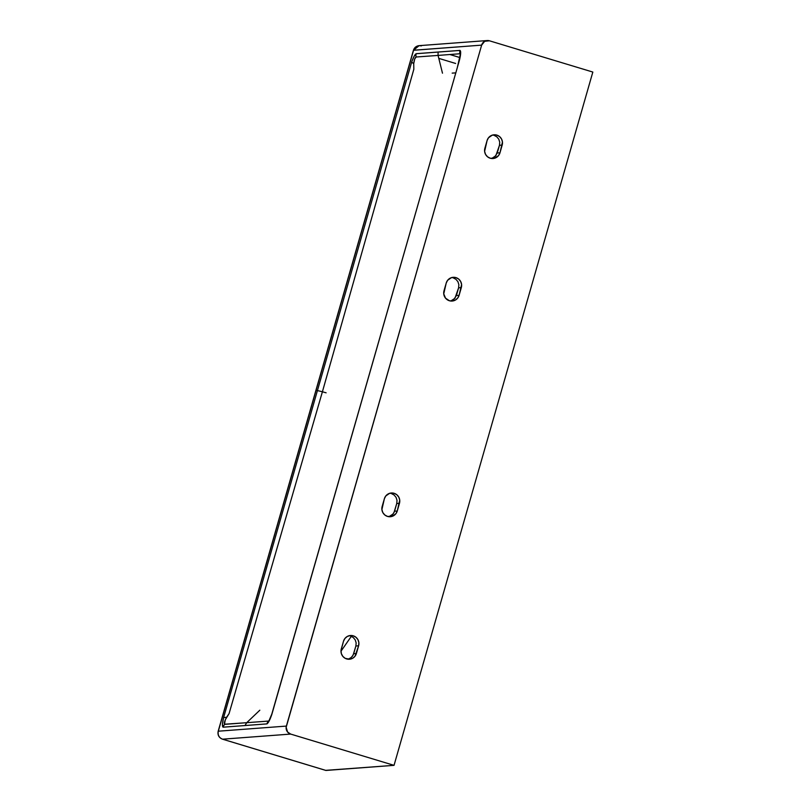 <?xml version="1.0" encoding="UTF-8"?>
<svg xmlns="http://www.w3.org/2000/svg" width="811" height="811" viewBox="0 0 811 811"><rect width="100%" height="100%" fill="white"/><g stroke="black" fill="none" stroke-linecap="round" stroke-linejoin="round"><path stroke-width="1.22" d="M348.061 659.221L351.163 657.609L353.099 655.176L355.887 646.012L356.151 642.89L355.218 639.899L353.221 637.487L350.464 636.027L353.272 635.824A8.039 7.867 -94.3 0 1 358.604 645.809L356.394 653.504A8.039 7.867 -94.3 0 1 349.45 659.242A8.039 7.867 -94.3 0 1 341.299 648.942L343.509 641.237L341.015 650.493L341.35 653.605L342.82 656.363L345.212 658.339L349.693 659.221L352.623 658.289L354.975 656.281L358.604 645.809L358.878 642.687L357.955 639.686L355.988 637.284L353.272 635.824L350.21 635.53L347.28 636.463L344.928 638.47L343.509 641.237A8.039 7.867 -94.3 0 1 353.272 635.824L348.933 635.733M389.31 516.597L392.027 515.097L393.964 512.664L396.751 503.499L397.015 500.377L396.082 497.386L394.075 494.984L391.328 493.524L394.136 493.311A8.039 7.867 -94.3 0 1 399.468 503.296L397.258 511.001A8.039 7.867 -94.3 0 1 390.314 516.729A8.039 7.867 -94.3 0 1 382.163 506.439L384.373 498.735L381.9 509.561L382.812 512.552L384.789 514.965L387.506 516.425L392.068 516.394L395.839 513.779L397.258 511.001L399.742 500.174L398.819 497.184L396.853 494.771L394.136 493.311L389.564 493.341L385.793 495.957L384.373 498.735A8.039 7.867 -94.3 0 1 394.136 493.311L389.797 493.23M451.159 300.911L453.876 299.411L456.39 295.518L459.107 295.316A8.039 7.867 -94.3 0 1 452.163 301.043A8.039 7.867 -94.3 0 1 444.012 290.743L446.222 283.049L443.749 293.866L445.533 298.164L449.355 300.729L452.406 301.023L455.336 300.09L457.688 298.083L459.107 295.316L461.591 284.489L460.668 281.498L458.702 279.085L455.975 277.626L451.413 277.656L447.642 280.271L446.222 283.049A8.039 7.867 -94.3 0 1 455.975 277.626L451.646 277.534M492.024 158.398L494.74 156.908L497.255 153.005L499.971 152.803A8.039 7.867 -94.3 0 1 493.027 158.53A8.039 7.867 -94.3 0 1 484.877 148.241L487.087 140.536L484.613 151.363L485.525 154.354L487.492 156.766L490.219 158.226L494.781 158.196L498.552 155.58L499.971 152.803L502.455 141.976L501.533 138.985L499.566 136.572L496.839 135.113L492.277 135.143L488.506 137.758L487.087 140.536A8.039 7.867 -94.3 0 1 496.839 135.113L492.51 135.031M325.748 770.349L394.034 765.341L325.971 770.45L222.579 739.186L290.652 734.077L394.034 765.341L290.652 734.077L287.591 732.029L286.151 727.335L481.643 45.132L484.654 41.31L489.449 40.793L592.831 72.057L394.034 765.341L592.831 72.057L489.449 40.793A6.427 6.285 -94.3 0 0 481.643 45.132L286.374 726.088L218.311 731.198L413.569 50.241L481.643 45.132L413.428 50.292L419.125 45.659L421.375 45.903M449.892 54.53L459.888 57.551L449.892 54.53M455.63 63.461L438.792 58.372L455.63 63.461M460.303 54.317L457.303 67.668L271.807 714.106A6.427 1.176 18.9 0 0 271.847 714.369L459.604 59.598C460.861 54.104 460.993 51.042 459.999 50.414L416.175 53.708C414.948 54.388 413.478 57.084 411.755 61.788A6.427 1.754 20 0 0 413.722 63.633L413.823 69.31L322.403 391.784L318.956 390.912L322.403 391.784L229.067 713.619L322.403 391.784L326.113 392.808L322.403 391.784L413.823 69.31L413.722 63.633L414.715 58.97L416.134 57.013L438.062 55.422L442.482 73.193L438.062 55.422L459.837 53.759L438.062 55.422L438.112 52.026L416.286 53.688L414.147 56.233L411.755 61.788L223.491 717.999L222.447 724.365L223.157 727.193L266.92 723.888L268.563 722.043L271.209 716.174L459.604 59.598L460.658 53.171L459.999 50.414L438.112 52.026L438.062 55.422L416.134 57.013A6.427 6.255 -107.5 0 1 416.175 53.708A6.427 6.255 72.5 0 0 416.134 57.013C415.039 57.429 414.239 59.639 413.722 63.633A6.427 1.754 -160 0 1 411.755 61.788L223.491 717.999C222.244 723.422 222.102 726.484 223.066 727.183L266.92 723.888C268.319 723.027 269.972 719.854 271.847 714.369A6.427 1.176 -161.1 0 1 271.807 714.106A6.427 1.176 -161.1 0 1 271.999 713.933M460.395 55.959L460.374 54.955M229.067 713.619L225.306 719.813L224.485 724.233L246.716 722.692L259.814 710.213L246.716 722.692L244.983 725.571L246.716 722.692L224.779 724.355A6.427 6.306 101.5 0 0 223.066 727.183A6.427 6.306 -78.5 0 1 224.779 724.355C223.856 723.726 224.444 721.385 226.553 717.34A6.427 2.088 -167 0 0 223.491 717.999A6.427 2.088 13 0 1 226.553 717.34L229.067 713.619M269.789 719.681L268.563 721.07L246.716 722.692L268.563 721.07A6.427 6.255 72.5 0 0 266.92 723.888A6.427 6.255 -107.5 0 1 268.563 721.07M450.774 301.023L454.961 298.286L458.6 287.814L458.864 284.691L457.921 281.701L455.924 279.288L453.177 277.838L455.975 277.626A8.039 7.867 -94.3 0 1 461.317 287.611L458.6 287.814L458.864 284.691L457.921 281.701L455.924 279.288L453.177 277.838M491.638 158.51L495.825 155.783L499.464 145.301L499.728 142.189L498.785 139.188L496.788 136.785L494.041 135.325L496.839 135.113A8.039 7.867 -94.3 0 1 502.181 145.098L499.464 145.301L499.728 142.189L498.785 139.188L496.788 136.785L494.041 135.325M459.999 50.414A6.427 6.306 96.9 0 0 459.898 53.739A6.427 6.306 -83.1 0 1 459.999 50.414M318.956 390.912L317.06 390.628L318.956 390.912M222.579 739.186L290.652 734.077A6.427 6.285 -94.3 0 1 286.374 726.088L218.311 731.198A6.427 6.285 85.7 0 0 222.579 739.186A6.427 1.237 106.8 0 1 222.488 739.176L222.579 739.186C219.021 737.716 217.591 735.05 218.311 731.198L413.569 50.241A6.427 6.285 85.7 0 1 419.125 45.659C416.256 46.014 414.36 47.565 413.428 50.292L218.169 731.258C217.46 735.07 218.899 737.706 222.488 739.176L325.87 770.44A6.427 1.237 -73.2 0 0 325.971 770.45L222.579 739.186M452.183 73.122L455.823 72.858M497.255 153.005L499.464 145.301L502.181 145.098L499.971 152.803L497.255 153.005M456.39 295.518L458.6 287.814L461.317 287.611L459.107 295.316L456.39 295.518M388.925 516.708L393.112 513.981L394.541 511.204L397.258 511.001L394.541 511.204L396.751 503.499L399.468 503.296L396.751 503.499L397.015 500.377L396.082 497.386L394.075 494.984L391.328 493.524M349.886 658.491L352.248 656.484L353.677 653.717L356.394 653.504L353.677 653.717L355.887 646.012L358.604 645.809L355.887 646.012L356.151 642.89L355.218 639.899L353.221 637.487L350.464 636.027M340.985 651.243L351.325 636.341M271.807 714.106L268.968 720.797M419.125 45.659L487.198 40.55"/></g></svg>

